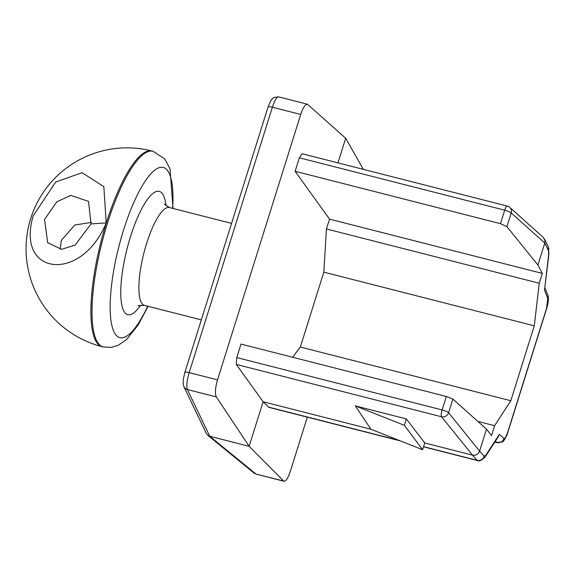 <?xml version="1.0" encoding="UTF-8"?>
<svg xmlns="http://www.w3.org/2000/svg" width="578" height="578" viewBox="0 0 578 578"><rect width="100%" height="100%" fill="white"/><g stroke="black" fill="none" stroke-linecap="round" stroke-linejoin="round"><path stroke-width="0.87" d="M441.556 416.774A5.773 5.318 -38.9 0 0 448.607 412.721A5.773 1.098 -162.6 0 0 442.105 409.947A5.773 1.539 104.3 0 0 441.556 416.774L472.522 455.146L474.704 455.262L476.799 454.554L478.512 453.123L479.596 451.122L448.607 412.721L452.885 399.058L446.332 396.465L240.983 344.083L236.756 357.565L236.294 364.422L441.556 416.774M485.751 455.298L484.126 456.28A5.773 5.57 138.7 0 1 477.06 460.305L477.493 460.572C479.104 461.562 481.655 460.363 485.144 456.988L498.482 436.448L499.334 434.374L485.751 455.298A5.773 4.689 33 0 1 485.152 456.988A5.773 4.689 33 0 1 485.007 457.191M509.738 207.372A5.773 5.773 0 0 0 507.311 206.079A5.773 1.539 104.3 0 0 504.702 210.19A5.773 1.098 17.4 0 1 511.205 212.964A5.773 5.397 -48.2 0 0 509.738 207.372L543.342 237.45L545.04 240.824L544.808 243.042L548.522 250.787A5.773 5.455 -25.6 0 0 548.284 246.849A5.773 5.455 -25.6 0 0 548.284 246.835L548.948 253.764A5.773 3.128 6.6 0 0 548.956 253.756A5.773 3.128 6.6 0 0 548.97 253.626M542.33 273.408L329.518 219.127L295.127 171.29L500.483 223.672L506.92 226.627L537.916 265.02L542.33 273.408L539.245 283.249L534.289 325.833L510.815 400.727L494.609 425.697L491.524 435.537L486.488 429.136L452.885 399.058M506.92 226.627L511.205 212.964L544.808 243.042L537.916 265.02M295.127 171.29L299.353 157.808L302.041 153.719L507.311 206.079M548.522 250.787L548.667 254.537A5.773 3.128 6.6 0 0 548.956 253.764M548.667 254.537L544.512 290.214L548.956 253.756M544.512 290.214L547.807 298.458A5.773 5.404 -21.8 0 0 547.72 294.867A5.773 5.404 -21.8 0 0 547.713 294.852C548.941 297.518 548.565 302.142 546.571 308.739L507.759 432.597A5.773 1.098 17.4 0 0 507.694 432.322L505.62 437.243L504.789 438.312L503.929 438.471A5.773 5.599 131.8 0 1 496.899 442.531L502.166 441.924C502.983 443.232 507.961 433.558 507.751 432.597M494.819 442.098L497.326 442.734M423.522 446.808L477.594 460.594M486.488 429.136L479.596 451.122L484.126 456.28M400.373 440.906L268.929 407.374L263.113 401.732L236.294 364.422M207.755 435.27L253.785 472.883A5.773 5.412 -50.7 0 0 255.808 473.888L209.778 436.274L207.733 435.248L206.346 433.486M183.855 386.574A5.773 5.455 -25.6 0 0 187.366 389.529C186.253 386.321 186.86 380.685 189.194 372.629A5.773 1.098 17.4 0 0 184.873 372.384L268.048 106.973A5.773 1.098 17.4 0 1 272.368 107.219C274.644 100.384 276.703 96.931 278.545 96.858M184.873 372.391L183.284 379.479L183.168 383.929L183.92 386.718A5.773 5.455 -25.6 0 0 183.92 386.718L206.332 433.449M253.785 472.876L256.365 474.184L283.668 480.997L249.14 446.317L263.113 401.732L370.859 429.216L355.297 405.886L406.37 418.913L404.362 425.314L355.297 405.886M307.301 417.164L290.445 470.947C288.162 477.782 286.059 481.221 284.138 481.272L283.668 480.997M216.331 396.92L187.366 389.529L209.778 436.274L249.14 446.317L216.331 396.92C214.835 393.611 215.24 387.925 217.53 379.862L300.704 114.451C303.009 107.616 305.242 104.213 307.417 104.221L345.68 138.265L363.36 169.361M337.964 162.88L345.68 138.265M329.518 219.127L326.433 228.967L323.825 272.151L300.35 347.038L292.584 357.247M370.859 429.216L422.612 449.706L404.362 425.314M406.37 418.913L424.729 442.95L472.522 455.146L477.06 460.305L423.566 446.657M422.612 449.706L424.729 442.95M539.245 283.249L326.433 228.967M534.289 325.833L323.825 272.151M510.815 400.727L300.35 347.038M494.609 425.697L477.883 421.434M91.497 222.364L74.764 225.037L61.319 240.397L60.17 249.234M44.557 219.445L56.839 201.801L70.718 195.393L88.506 201.368L91.042 223.924L75.089 245.123L61.564 249.291L47.671 242.695L44.549 219.459M33.17 215.883C15.49 276.248 81.686 282.714 106.215 222.891L103.83 186.607L82.09 172.714L55.726 181.991L33.17 215.876M446.332 396.465L442.105 409.947L236.756 357.565M299.353 157.808L504.702 210.19L500.483 223.672M547.807 298.458L546.506 308.464A5.773 1.098 17.4 0 1 546.571 308.739M546.506 308.464L507.694 432.322M495.404 441.195L496.899 442.531L494.869 442.018M503.929 438.471L499.334 434.374M399.239 440.45L268.452 407.093M217.53 379.862L189.194 372.629L272.368 107.219L300.704 114.451M201.325 319.88L144.478 305.386A50.481 13.496 -75.7 0 1 143.879 253.128A50.481 13.496 -75.7 0 1 169.433 207.553L231.561 223.397M165.98 205.876A63.652 17.015 104.3 0 0 162.223 193.42A63.652 17.015 104.3 0 0 124.046 262.26A63.652 17.015 104.3 0 0 140.649 305.198M147.693 306.203A87.798 23.467 -75.7 0 1 111.872 325.551A87.798 23.467 -75.7 0 1 127.283 218.932A87.798 23.467 -75.7 0 1 167.338 170.3A87.798 23.467 -75.7 0 1 172.649 208.369M173.046 208.47L170.011 168.805L164.824 159.051L153.105 151.284A100.969 26.985 104.3 0 0 102.003 242.449A100.969 26.985 104.3 0 0 103.195 346.952L111.258 347.392L118.035 345.384L126.416 339.683L138.236 324.937L148.091 306.304M102.068 346.663A100.969 26.985 -75.7 0 1 106.33 222.92A100.969 26.985 -75.7 0 1 151.978 150.995A100.969 100.969 0 0 0 30.677 218.636A100.969 100.969 0 0 0 102.068 346.663L103.195 346.952M106.215 222.891L91.042 223.924M544.57 239.097L548.284 246.849M544.967 287.981L547.72 294.867M278.452 96.844L273.878 97.509L272.448 98.571L270.822 100.579L268.062 106.937M256.35 474.191L284.152 481.279M278.524 96.851L307.431 104.228M164.34 204.092L169.433 207.553M144.478 305.386C139.219 305.48 137.181 305.675 138.352 305.986M153.105 151.284L151.978 150.995"/></g></svg>
